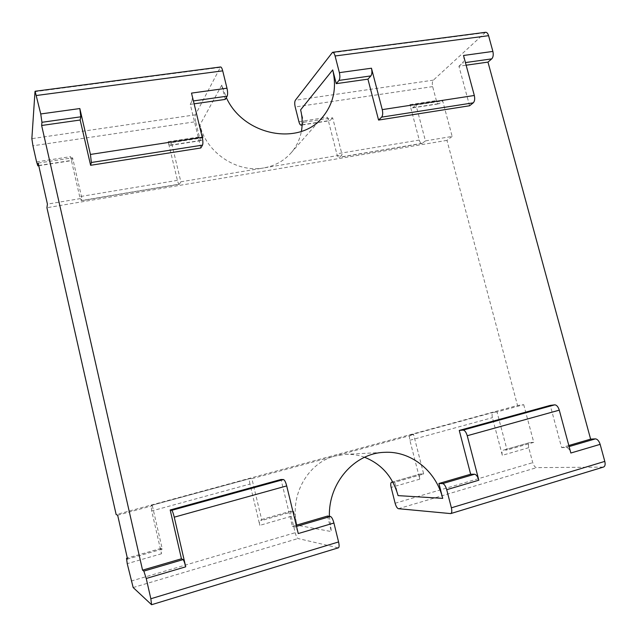 <?xml version="1.0" encoding="UTF-8"?>
<svg xmlns="http://www.w3.org/2000/svg" width="637" height="637" viewBox="0 0 637 637"><rect width="100%" height="100%" fill="white"/><g stroke="black" fill="none" stroke-linecap="round" stroke-linejoin="round"><path stroke-width="0.48" stroke-dasharray="3.19 2.39" d="M485.521 32.304L433.391 80.135C432.268 81.528 432.021 83.686 432.65 86.608L436.369 100.582C437.038 102.796 437.93 103.871 439.052 103.807L442.675 100.901L452.159 136.429L425.444 140.896L415.969 105.009L442.675 100.901M300.616 109.859L303.753 122.264L302.177 124.135M463.513 55.483C464.23 58.843 463.903 61.343 462.518 62.991L465.432 62.577M469.58 105.766L458.927 66.232L466.141 65.205M458.927 66.232L462.518 62.991M523.718 404.67L533.766 442.341L529.944 442.556L503.405 450.176L507.068 450.017L497.011 411.94L523.718 404.67L517.523 405.482L116.157 514.585M425.444 140.896L421.997 143.484C420.874 143.54 419.958 142.401 419.265 140.068L409.933 104.635C410.594 106.873 411.462 107.964 412.537 107.908L415.969 105.009M298.904 121.651L327.482 117.272L336.798 153.812C337.483 156.216 338.303 157.411 339.258 157.387L342.109 154.831L263.694 167.945C274.698 165.978 283.76 161.034 290.878 153.103C296.309 146.86 299.812 139.622 301.389 131.373M225.267 99.412L221.764 85.135L226.31 97.604M568.825 445.51L561.627 447.62L550.257 405.395M329.401 516.32L331.367 531.569L296.993 525.191L293.633 511.344L291.38 511.033L259.848 520.079L261.879 520.469L251.87 478.658L335.03 456.028C307.91 462.653 289.222 495.594 296.993 525.191M327.553 516.058L331.367 531.569M296.237 525.222L292.375 526.345L281.028 479.478M200.822 147.983L190.272 104.38L194.11 103.839M203.068 137.751L199.954 124.892C206.014 152.53 236.948 173.113 263.694 167.945L180.86 181.8L171.48 142.608L203.068 137.751L201.284 140.57C200.639 140.554 200.01 139.328 199.381 136.907L195.694 121.691L32.941 145.785M303.753 122.264L332.649 117.821L342.109 154.831M327.482 117.272C328.127 119.581 328.907 120.727 329.823 120.696L332.649 117.821M450.359 513.629L603.542 467.04M603.088 467.104L536.625 467.638C534.992 467.343 533.702 465.687 532.739 462.653L528.758 447.684C528.129 444.889 528.447 443.193 529.697 442.596L529.944 442.556M533.766 442.341L507.068 450.017M452.159 136.429L446.959 140.363L517.523 405.482M422.474 143.261L339.656 157.164M195.694 121.691C195.01 118.514 194.914 116.221 195.408 114.819L220.537 66.981M190.272 104.38L191.856 101.156L193.409 100.933M191.514 93.106C192.31 96.8 192.422 99.483 191.856 101.156M561.627 447.62L566.205 447.421C568.172 447.676 569.717 449.547 570.848 453.018M292.375 526.345L294.963 526.847C296.109 527.428 297.208 529.673 298.259 533.559M151.463 604.672L338.406 547.812M338.136 547.812L298.044 538.536C297.041 537.986 296.086 536.043 295.194 532.699L291.22 516.288C290.552 513.239 290.552 511.487 291.236 511.033L291.38 511.033M423.669 473.976L420.324 473.984C419.321 474.517 419.138 476.245 419.791 479.151L409.87 440.263C409.209 437.277 409.4 435.501 410.443 434.936L413.612 434.633L423.669 473.976L394.709 482.297L392.894 482.249M394.709 482.297L398.077 495.626M364.555 457.262C358.336 455.009 351.927 454.046 345.334 454.372L335.03 456.028L413.612 434.633M446.959 140.363L46.923 207.718M180.86 181.8L179.523 184.053L81.297 200.551L81.878 198.354L47.425 204.119M528.758 447.684L502.322 455.312L492.401 417.665C491.764 414.759 492.059 413.007 493.301 412.402L497.011 411.94M502.322 455.312C501.693 452.493 501.972 450.789 503.174 450.208L503.405 450.176M410.562 434.92L493.444 412.378M117.654 515.19L152.347 505.746L151.168 505.467L249.935 478.602L251.87 478.658M179.523 184.053L179.3 184.26C178.694 184.212 178.065 182.915 177.412 180.359L168.176 141.693C168.797 144.145 169.394 145.379 169.968 145.419L171.48 142.608M36.572 161.87L70.532 156.662L79.697 196.642L81.297 200.551M38.172 163.104L72.586 157.817L81.878 198.354M152.347 505.746L162.284 549.086L127.559 559.063M293.633 511.344L261.879 520.469M162.284 549.086L160.938 548.433L161.495 553.752L151.694 510.962L249.975 484.048L259.84 525.35C259.163 522.268 259.124 520.509 259.721 520.079L259.848 520.079M70.532 156.662L71.957 160.572L72.586 157.817M151.694 510.962L151.168 505.467M249.975 484.048C249.282 480.887 249.242 479.072 249.863 478.61L249.935 478.602M484.638 32.766L331.861 52.783M433.391 80.135L295.361 100.248M432.65 86.608L295.194 106.96M409.933 104.635L436.369 100.582M419.265 140.068L336.798 153.812M413.079 107.621L439.626 103.52M221.764 85.135L199.954 124.892M302.153 124.764L330.277 120.417M569.112 446.569L566.205 447.421M296.516 526.393L294.963 526.847M398.436 508.7L536.625 467.638M395.123 503.238L532.739 462.653M419.791 479.151L391.142 487.424M409.87 440.263L492.401 417.665M170.23 145.156L201.587 140.307M168.176 141.693L199.381 136.907M177.412 180.359L79.697 196.642M195.408 114.819L31.858 138.651M220.068 67.426L34.995 91.672M291.22 516.288L259.84 525.35M131.166 581.071L295.194 532.699M161.495 553.752L127.233 563.649M133.165 587.537L298.044 538.536M420.531 473.96L392.726 481.938L420.324 473.984M38.706 165.485L72.085 160.325M161.018 548.449L127.344 558.108M412.537 107.908L439.052 103.807M290.878 153.103L322.274 117.519M302.145 124.979L329.823 120.696M421.997 143.484L339.258 157.387M345.334 454.372L384.318 452.342M529.697 442.596L503.174 450.208M169.968 145.419L201.284 140.57M291.236 511.033L259.721 520.079M179.3 184.26L81.186 200.735M410.443 434.936L493.301 412.402M151.12 505.467L249.863 478.61M38.753 165.708L71.957 160.572M160.938 548.433L127.336 558.076"/><path stroke-width="0.96" d="M332.514 52.322C333.533 52.274 334.385 53.492 335.094 55.984L339.378 72.65C340.134 76.161 339.999 78.749 338.972 80.413L336.24 83.654L367.931 79.155L378.569 120.067L469.58 105.766L473.267 102.836C474.692 101.307 475.035 98.862 474.318 95.486L463.513 55.483L492.879 51.422L488.579 35.68C487.854 33.331 486.835 32.208 485.521 32.304L332.514 52.322L295.361 100.248C294.589 101.657 294.533 103.887 295.194 106.96L298.904 121.651C299.541 123.992 300.298 125.147 301.15 125.131L302.153 124.764M492.879 51.422C493.587 54.742 493.213 57.226 491.756 58.867L487.974 62.108L590.618 439.14L568.825 445.51M302.177 124.135L301.572 124.852M336.24 83.654L332.713 69.927L300.616 109.859C302.424 117.112 302.686 124.287 301.389 131.373M339.378 72.65L371.459 68.215L382.256 109.628C383.004 113.115 382.797 115.623 381.627 117.144L378.569 120.067M466.141 65.205L487.974 62.108M371.459 68.215C372.207 71.686 372.016 74.25 370.893 75.907L367.931 79.155M226.31 97.604C243.581 135.745 299.247 146.295 322.274 117.519C333.493 103.998 336.973 88.137 332.713 69.927M459.269 430.429L470.647 474.223L474.605 474.239C476.317 474.605 477.726 476.595 478.833 480.202L467.247 435.74C466.149 432.173 464.771 430.286 463.107 430.079L459.269 430.429L550.257 405.395L554.723 404.845C556.642 404.957 558.163 406.732 559.278 410.156L570.848 453.018L600.15 444.355C599.011 440.931 597.426 439.1 595.388 438.869L590.618 439.14M470.647 474.223L438.909 483.499L442.731 498.365C436.003 470.799 410.698 450.63 384.318 452.342C354.65 453.146 328.326 482.83 329.401 516.32M127.336 558.076L126.516 558.315L127.233 563.649L133.165 587.537L151.574 604.72L338.406 547.812C339.274 547.302 339.33 545.344 338.573 541.952L333.923 523.025C332.864 519.187 331.694 516.997 330.428 516.464L327.553 516.058L296.237 525.222M170.183 509.982L181.441 558.784L183.074 559.612C183.838 560.345 184.714 562.75 185.717 566.819L174.251 517.172C173.264 513.159 172.412 510.882 171.695 510.341L170.183 509.982L281.028 479.478L283.505 479.55C284.604 479.956 285.679 482.074 286.706 485.912L298.259 533.559L333.923 523.025M181.441 558.784L142.561 570.155L41.644 125.489L80.166 120.019L90.613 165.294L91.354 162.491L90.438 154.441L79.832 108.545L80.811 116.81L80.166 120.019M126.516 558.315L127.559 559.063L117.654 515.19L116.157 514.585L46.923 207.718L47.425 204.119L38.172 163.104L37.854 165.843L36.572 161.87L32.941 145.785L31.858 138.651L34.995 91.672L35.115 91.25L220.537 66.981C221.302 66.965 222.026 68.255 222.711 70.85L226.979 88.201L191.514 93.106L202.216 137.274C203.012 140.984 203.115 143.604 202.51 145.125L200.822 147.983L90.613 165.294M194.11 103.839L225.267 99.412L227.138 96.179C227.815 94.507 227.767 91.847 226.979 88.201M391.564 482.241L392.726 481.938L391.564 482.241C390.632 482.758 390.489 484.486 391.142 487.424L395.123 503.238C396.047 506.447 397.154 508.27 398.436 508.7L450.709 513.597L603.542 467.04C605.078 466.348 605.5 464.469 604.8 461.387L600.15 444.355M35.115 91.25L40.744 113.959L41.946 122.296L41.644 125.489M151.574 604.72L150.842 598.756L146.239 578.484L143.843 571.102L142.561 570.155M450.709 513.597C451.888 513.008 452.103 511.081 451.378 507.816L446.712 489.694C445.613 486.031 444.26 484.001 442.643 483.602L438.909 483.499M392.894 482.249L391.755 482.217M442.731 498.365L398.077 495.626C392.806 476.882 381.635 464.094 364.555 457.262M488.579 35.68L335.094 55.984M474.318 95.486L382.256 109.628M465.432 62.577L491.756 58.867M338.972 80.413L370.893 75.907M473.267 102.836L381.627 117.144M193.409 100.933L227.138 96.179M202.51 145.125L91.354 162.491M41.946 122.296L80.811 116.81M183.074 559.612L143.843 571.102M595.388 438.869L569.112 446.569M171.695 510.341L283.505 479.55M463.107 430.079L554.723 404.845M330.428 516.464L296.516 526.393M474.605 474.239L442.643 483.602M451.378 507.816L604.8 461.387M478.833 480.202L446.712 489.694M467.247 435.74L559.278 410.156M222.711 70.85L36.54 95.478M202.216 137.274L90.438 154.441M40.744 113.959L79.832 108.545M185.717 566.819L146.239 578.484M150.842 598.756L338.573 541.952M174.251 517.172L286.706 485.912M37.941 165.604L38.706 165.485M127.344 558.108L126.572 558.331M301.15 125.131L302.145 124.979M37.854 165.843L38.753 165.708"/></g></svg>
